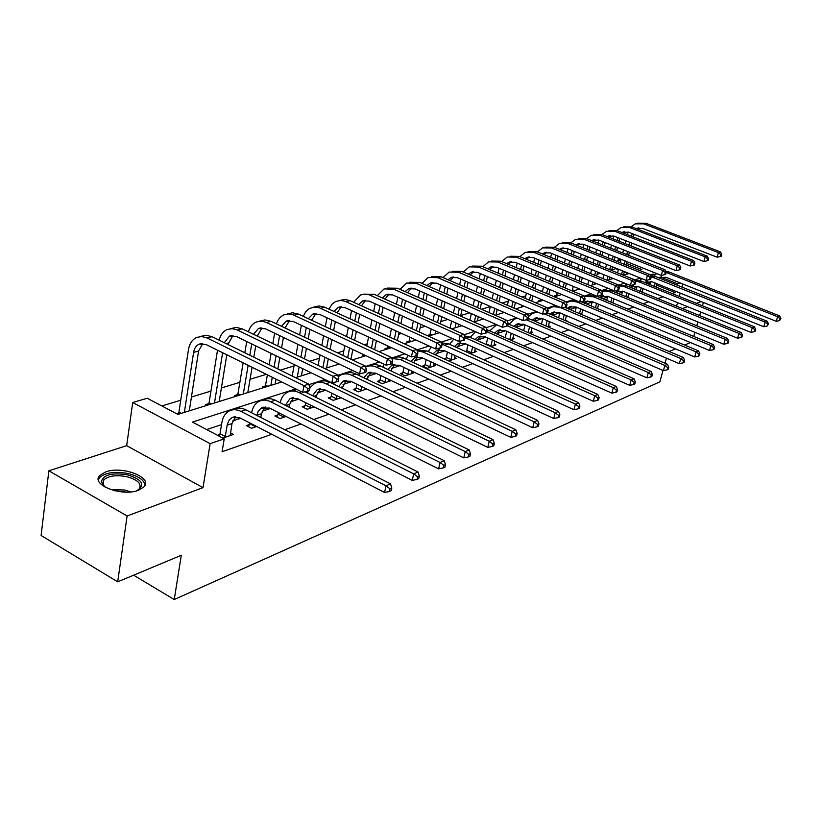 <?xml version="1.0" encoding="UTF-8"?>
<svg xmlns="http://www.w3.org/2000/svg" width="822" height="822" viewBox="0 0 822 822"><rect width="100%" height="100%" fill="white"/><g stroke="black" fill="none" stroke-linecap="round" stroke-linejoin="round"><path stroke-width="1.23" d="M105.781 471.869L99.811 475.414C90.153 484.62 121.944 496.981 138.415 490.292L143.994 486.86C153.293 477.572 122.416 465.56 105.781 471.869M617.558 261.632L617.98 259.988L620.692 259.187M663.015 370.445L659.85 381.87L174.243 599.526L181.292 555.271L117.7 581.832L41.1 535.471L48.868 470.811L127.112 515.98L203.003 487.631L210.134 443.654L132.712 402.503L147.2 398.249L177.881 414.411L281.74 381.973M203.003 487.631L126.67 445.668L48.868 470.811M126.67 445.668L132.712 402.503M618.37 269.719L615.74 268.66L611.763 269.863M600.42 273.294L597.121 274.291M583.743 278.339L582.007 278.863M542.592 290.783L541.112 291.235M525.761 295.869L521.991 297.009M508.356 301.14L502.119 303.03M490.333 306.585L481.435 309.278M469.619 312.853L460.721 315.545M447.867 319.429L440.808 321.566M425.2 326.293L420.134 327.824M401.557 333.444L398.66 334.318M376.877 340.904L376.342 341.068M367.218 343.832L364.146 344.757M343.802 350.912L337.462 352.833M319.419 358.289L309.514 361.279M294.019 365.965L280.24 370.136M266.318 374.349L250.063 379.261M239.86 382.343L221.406 387.933M210.966 391.087L191.434 396.995M180.737 400.232L161.821 405.955M693.747 336.455L694.919 332.324M696.768 325.8L697.857 321.957M699.656 315.586L700.673 312M702.43 305.784L703.375 302.445M117.7 581.832L127.112 515.98M133.606 575.194L174.243 599.526M628.316 273.726L624.247 272.092M178.559 412.983L176.422 413.641M207.103 405.287L205.654 404.537L208.737 403.581M236.078 396.235L234.65 395.505L237.599 394.591M263.821 387.573L262.403 386.864L265.218 385.991M363.786 356.347L362.44 355.71L364.578 355.042M386.361 349.299L385.025 348.682L387.326 347.963M408.072 342.517L406.746 341.911L408.966 341.222M428.971 335.993L427.666 335.397L429.803 334.739M522.782 306.688L521.549 306.164L522.926 305.733M539.653 301.417L538.431 300.903L540.157 300.369M557.203 292.611L555.98 296.321L554.758 295.817L556.432 295.303M572.174 290.392L571.444 290.628M295.725 388.888L192.451 422.087L224.221 438.835L222.084 451.751L271.784 434.283M284.741 429.731L300.996 424.018M313.675 419.559L328.882 414.216M341.284 409.859L355.536 404.845M367.67 400.581L381.028 395.885M392.906 391.714L405.431 387.316M417.073 383.216L428.817 379.086M440.232 375.079L451.247 371.205M462.437 367.27L472.784 363.632M483.757 359.779L493.477 356.358M504.246 352.576L513.38 349.371M523.943 345.651L532.522 342.64M542.9 338.993L550.956 336.157M561.149 332.581L568.721 329.91M578.739 326.396L585.86 323.889M595.693 320.436L602.382 318.083M612.061 314.682L618.35 312.473M627.864 309.134L633.762 307.048M643.123 303.76L648.671 301.818M657.877 298.581L663.087 296.742M672.149 293.557L675.026 292.55L656.603 285.131M651.065 281.453L650.716 282.758L647.777 283.724M636.783 287.361L633.217 288.532M622.388 292.118L618.175 293.516M607.52 297.03L602.608 298.653M592.159 302.106L586.497 303.986M576.273 307.356L569.821 309.493M559.803 312.812L552.548 315.206M542.345 318.576L534.639 321.125M524.261 324.556L516.052 327.269M505.489 330.763L496.837 333.619M486.008 337.205L477.356 340.061M465.766 343.894L457.135 346.75M444.733 350.85L436.112 353.696M422.837 358.084L414.247 360.93M400.047 365.626L391.488 368.451M376.291 373.476L367.783 376.291M351.518 381.665L343.062 384.46M325.656 390.214L317.271 392.988M298.622 399.153L290.33 401.886M270.356 408.493L262.167 411.206M240.754 418.275L232.688 420.946M221.529 424.635L206.63 429.567M222.783 438.075L233.345 434.468L230.417 432.947M219.659 434.602L217.553 435.321M249.364 424.573L246.343 425.591L251.511 428.272L256.7 426.505M277.764 414.976L274.867 415.963L279.983 418.562L286.097 416.466M304.921 405.811L302.157 406.746L307.202 409.274L314.179 406.89M330.927 397.026L328.276 397.92L333.27 400.376L341.007 397.735M355.854 388.611L353.306 389.464L358.238 391.858L366.684 388.981M379.764 380.535L377.319 381.357L382.189 383.689L391.138 380.627L388.94 379.589M402.708 372.787L400.365 373.578L405.174 375.839L413.774 372.911L411.668 371.924M424.758 365.338L422.508 366.098L427.265 368.307L435.526 365.482L433.513 364.557M448.73 360.981L456.446 358.351L454.515 357.467M445.966 358.176L444.024 358.824M470.225 353.645L476.575 351.477L474.726 350.645M466.372 351.282L465.581 351.549M490.878 346.596L495.974 344.86L494.186 344.069M510.739 339.825L514.654 338.489L512.938 337.729M529.861 333.3L532.687 332.335L531.033 331.615M549.476 321.638L548.295 327.012L550.072 326.406L548.48 325.718M566.019 320.96L566.872 320.672L565.341 320.015M682.414 308.569L687.521 306.668M696.398 303.349L701.187 301.561M676.578 306.195L677.564 302.619M679.27 296.434L680.195 293.115M681.87 287.063L682.722 283.97M680.01 282.881L677.441 283.765L660.919 277.158M675.026 292.55L675.407 291.183M677.061 285.142L677.441 283.765M224.221 438.835L210.134 443.654M666.426 358.166L665.008 363.252M690.511 342.569L684.582 345.045M675.458 348.857L669.149 351.497M639.239 270.315L641.807 269.513L626.508 263.4M620.62 261.047L617.98 259.988M295.571 377.658L311.127 372.798M324.649 368.575L339.157 364.043M352.391 359.913L365.924 355.679M378.88 351.631L391.519 347.685M404.198 343.73L416.004 340.041M428.437 336.157L439.462 332.715M451.638 328.913L461.954 325.687M473.893 321.957L483.521 318.957M495.245 315.288L504.246 312.483M515.743 308.887L524.159 306.257M535.441 302.732L543.311 300.277M554.398 296.814L561.755 294.523M572.636 291.122L579.51 288.974M590.206 285.635L596.628 283.621M607.139 280.343L613.14 278.473M623.477 275.236L629.077 273.49M655 274.795L653.058 274.014L650.089 274.969M640.441 278.072L634.461 279.994M624.648 283.148L618.267 285.203M608.28 288.409L601.468 290.598M591.306 293.865L584.041 296.197M573.705 299.527L565.947 302.023M555.415 305.404L547.144 308.065M536.417 311.507L527.59 314.353M516.668 317.857L507.246 320.888M496.108 324.474L486.049 327.701M474.695 331.348L463.957 334.801M452.377 338.53L440.911 342.209M429.094 346.011L416.846 349.946M404.784 353.83L391.693 358.043M379.363 361.999L365.369 366.499M352.772 370.547L337.801 375.366M324.926 379.507L308.887 384.655M652.596 275.74L653.058 274.014M230.222 435.537L231.989 423.536L235.719 416.703M225.259 436.482L227.283 424.409L229.225 419.98L232.02 417.555L239.87 417.823L384.583 492.481L386.001 485.823L240.959 411.38C236.787 409.315 232.893 409.181 229.276 410.959C225.341 413.117 222.875 416.929 221.889 422.416L220.029 433.728L225.259 436.482L224.889 437.355M219.012 436.092L220.029 433.728M390.018 488.813L389.453 491.484L391.262 490.693L391.827 488.032L390.018 488.813L386.001 485.823L390.522 483.87L245.809 409.798C241.637 407.753 237.753 407.62 234.136 409.387L232.749 409.839M390.522 483.87L391.827 488.032M389.453 491.484L384.583 492.481M177.953 414.391L178.929 412.11L181.282 413.353M184.364 412.387L193.612 352.381C194.311 348.312 196.129 345.579 199.068 344.171L206.065 344.531L302.732 392.351L303.965 385.641L207.093 337.976L201.75 336.527L196.684 337.421C192.245 339.527 189.492 343.658 188.433 349.792L178.929 412.11M189.286 410.856L198.575 351.045L202.746 343.575M307.962 388.642L307.469 391.323L309.37 390.707L309.863 388.025L307.962 388.642L303.965 385.641L308.733 384.11L212.045 336.681L205.962 335.222L199.993 336.568M308.733 384.11L309.863 388.025M307.469 391.323L302.732 392.351M105.134 487.189L101.311 482.154C102.729 474.911 111.402 472.455 127.318 474.767C142.617 479.637 145.689 485.011 136.534 490.878M137.48 490.467L139.144 489.059C142.052 483.901 137.901 479.771 126.722 476.668C116.128 474.756 108.483 475.825 103.778 479.894L102.658 483.521L104.322 486.573M145.001 485.329C144.302 480.13 138.682 476.205 128.14 473.554C115.018 471.17 105.524 472.496 99.678 477.531L98.383 479.801M260.81 417.484L261.468 413.743L265.27 406.972M248.46 426.69L249.734 423.71L254.902 426.382L255.036 425.642M256.803 415.429L258.211 411.308L261.18 408.123L269.482 408.051L412.264 480.387L413.692 473.862L270.592 401.732C266.472 399.739 262.619 399.615 259.022 401.372C255.108 403.51 252.652 407.26 251.645 412.623L251.614 412.778M254.902 426.382L254.532 427.245M249.867 422.981L249.734 423.71M417.597 476.791L417.021 479.401L418.747 478.651L419.323 476.041L417.597 476.791L413.692 473.862L418.008 472.003L275.216 400.232C271.106 398.249 267.253 398.125 263.667 399.882L262.465 400.273M418.008 472.003L419.323 476.041M417.021 479.401L412.264 480.387M289.108 407.219L289.621 404.383L293.505 397.684M276.891 416.99L278.124 414.144L283.23 416.733L283.518 415.161M283.23 416.733L282.871 417.576M278.401 412.572L278.124 414.144M285.306 405.308L290.063 398.526L297.759 398.721L438.64 468.859L440.068 462.478L298.9 392.536C294.831 390.594 291.009 390.491 287.433 392.228C283.703 394.241 281.278 397.735 280.179 402.729M443.87 465.344L443.294 467.893L444.938 467.173L445.514 464.625L443.87 465.344L440.068 462.478L444.188 460.7L304.911 391.878M297.081 389.566L290.854 391.128M444.188 460.7L445.514 464.625M443.294 467.893L438.64 468.859M208.141 404.958L209.096 402.729L211.429 403.931M217.511 350.203L209.096 402.729M214.491 402.975L222.618 352.72M219.197 401.506L226.8 354.796M228.434 344.726L228.732 342.918L232.996 335.53M224.314 342.702L229.441 336.136L236.376 336.465L331.841 382.857L333.095 376.291L236.685 329.714L232.153 328.646L227.129 329.54C223.132 331.389 220.481 334.934 219.176 340.185M336.979 379.23L336.475 381.85L338.284 381.264L338.798 378.634L336.979 379.23L333.095 376.291L337.637 374.832L242.171 328.81L236.15 327.403L230.407 328.697M337.637 374.832L338.798 378.634M336.475 381.85L331.841 382.857M237.013 395.947L237.948 393.769L240.25 394.93M246.703 341.49L244.822 352.761M243.127 362.872L237.948 393.769M243.291 393.985L248.131 365.348M249.837 355.227L251.748 343.935M247.792 392.577L252.087 367.311M253.813 357.169L255.734 345.877M257.389 336.147L261.899 327.855M253.536 334.297L258.468 328.461L265.331 328.759L359.594 373.805L360.868 367.372L265.681 322.142L261.19 321.125L256.207 322.008C252.416 323.734 249.826 327.012 248.429 331.831M364.649 370.249L364.136 372.818L365.862 372.253L366.376 369.684L364.649 370.249L360.868 367.372L365.204 365.985L270.941 321.289L264.982 319.933L259.454 321.166M365.204 365.985L366.376 369.684M364.136 372.818L359.594 373.805M316.182 397.447L316.562 395.423L320.498 388.796M304.099 407.712L305.281 404.989L310.326 407.507L310.757 405.184M310.326 407.507L309.966 408.329M305.712 402.677L305.281 404.989M312.586 395.68L317.179 389.638L324.803 389.792L463.793 457.875L465.231 451.607L325.954 383.73C321.936 381.85 318.145 381.768 314.61 383.473L309.812 387.83M468.93 454.422L468.355 456.919L469.917 456.231L470.503 453.734L468.93 454.422L465.231 451.607L469.157 449.911L330.177 382.353C326.17 380.483 322.388 380.401 318.854 382.107L317.991 382.384M308.147 391.108L307.51 393.163M469.157 449.911L470.503 453.734M468.355 456.919L463.793 457.875M340.38 397.951L340.329 397.406M342.096 388.148L346.35 380.298M330.146 398.845L331.276 396.225L336.26 398.67L336.835 395.69M336.26 398.67L335.91 399.471M331.852 393.245L331.276 396.225M338.736 386.515L343.134 381.131L350.675 381.254L487.806 447.374L489.254 441.239L351.847 375.305C347.87 373.476 344.13 373.414 340.616 375.099L338.202 376.712M492.861 443.993L492.275 446.438L493.775 445.781L494.351 443.335L492.861 443.993L489.254 441.239L493.005 439.616L355.885 373.989C351.929 372.171 348.189 372.109 344.675 373.794L343.966 374.02M334.287 382.333L333.691 384.059M493.005 439.616L494.351 443.335M492.275 446.438L487.806 447.374M365.06 389.525L365.132 388.231M366.931 379.281L371.102 372.161M355.104 390.337L356.193 387.82L361.115 390.203L361.834 386.638M361.115 390.203L360.776 390.995M356.902 384.254L356.193 387.82M363.807 377.781L367.989 372.983L375.459 373.075L510.77 437.335L512.219 431.324L376.64 367.239C372.726 365.471 369.027 365.41 365.543 367.064M515.723 434.016L515.147 436.42L516.576 435.794L517.161 433.4L515.723 434.016L512.219 431.324L515.805 429.772L380.514 365.985C376.599 364.208 372.9 364.156 369.417 365.821L368.852 366.006M359.43 373.733L358.793 375.387M515.805 429.772L517.161 433.4M515.147 436.42L510.77 437.335M264.653 387.316L265.568 385.179L267.849 386.309M274.63 333.198L272.822 343.586M271.116 353.347L269.143 364.691M267.366 374.863L265.568 385.179M270.87 385.374L272.288 377.298M274.075 367.115L276.069 355.762M277.785 345.98L279.614 335.582M275.175 384.028L276.038 379.148M277.836 368.955L279.85 357.591M281.576 347.809L283.415 337.4M285.08 327.999L289.539 320.508M281.514 326.303L286.22 321.125L293.022 321.392L386.093 365.163L387.388 358.865L293.392 314.908L288.224 313.912L284.011 314.816C280.415 316.429 277.887 319.46 276.428 323.889M391.067 361.68L390.542 364.197L392.197 363.653L392.711 361.135L391.067 361.68L387.388 358.865L391.519 357.539L298.448 314.096L292.56 312.792L287.238 313.973M391.519 357.539L392.711 361.135M390.542 364.197L386.093 365.163M301.366 325.317L299.64 334.893M297.934 344.336L296.043 354.785M294.266 364.598L292.2 376.003M297.276 377.123L299.126 366.961M300.924 357.138L302.825 346.678M304.551 337.226L306.298 327.639M301.407 375.829L302.712 368.708M304.52 358.865L306.431 348.405M308.168 338.941L309.925 329.345M308.312 318.7L312.792 314.096L319.522 314.343L411.421 356.902L412.726 350.727L319.193 307.726L314.076 307.068L309.247 308.62L305.692 311.795L303.246 316.336M311.6 320.241L315.997 313.48M416.302 353.491L415.778 355.957L417.36 355.443L417.884 352.977L416.302 353.491L412.726 350.727L416.682 349.463L324.782 307.212L318.957 305.948L313.829 307.089M416.682 349.463L417.884 352.977M415.778 355.957L411.421 356.902M326.992 317.795L325.337 326.653M323.632 335.787L321.834 345.425M320.056 354.909L318.093 365.41M322.882 367.722L324.865 357.21M326.653 347.706L328.471 338.068M330.197 328.913L331.862 320.056M326.57 367.979L328.297 358.844M330.095 349.34L331.924 339.692M333.66 330.526L335.335 321.669M334.009 311.456L338.243 307.366L344.911 307.582L435.65 349.001L436.955 342.949L344.613 301.099L340.267 300.431L335.468 301.623L331.893 304.335L328.954 309.134M337.041 312.853L341.346 306.75M440.448 345.651L439.924 348.076L441.435 347.572L441.959 345.158L440.448 345.651L436.955 342.949L440.746 341.736L350.018 300.626L344.963 299.403L339.301 300.492M440.746 341.736L441.959 345.158M439.924 348.076L435.65 349.001M388.734 381.449L388.96 379.487M390.758 370.804L394.848 364.352M379.045 382.179L380.093 379.764L384.963 382.086L385.806 377.986M384.963 382.086L384.624 382.857M380.925 375.675L380.093 379.764M387.861 369.448L391.837 365.163L399.225 365.235L532.728 427.738L534.187 421.84L400.417 359.512L391.847 358.505M537.609 424.481L537.023 426.844L538.389 426.238L538.975 423.885L537.609 424.481L534.187 421.84L537.619 420.361L404.136 358.3C400.263 356.573 396.605 356.532 393.152 358.187L392.711 358.32M384.223 364.28L382.877 367.095M537.619 420.361L538.975 423.885M537.023 426.844L532.728 427.738M351.58 310.624L349.997 318.813M348.292 327.659L346.576 336.558M344.798 345.743L342.928 355.423M347.675 357.673L349.555 347.983M351.343 338.787L353.08 329.879M354.806 321.012L356.399 312.822M350.943 359.224L352.844 349.525M354.642 340.318L356.378 331.41M358.115 322.543L359.717 314.343M358.659 304.541L362.656 300.914L369.253 301.109L458.84 341.438L460.166 335.499L368.986 294.749L364.68 294.101L360.591 294.985L353.624 302.26M361.464 305.815L365.667 300.297M463.567 338.15L463.033 340.524L464.481 340.051L465.016 337.678L463.567 338.15L460.166 335.499L463.793 334.338L374.205 294.297L363.735 294.173M463.793 334.338L465.016 337.678M463.033 340.524L458.84 341.438M411.462 373.702L411.843 371.143M402.03 374.359L403.037 372.027L407.846 374.287L408.811 369.725M407.846 374.287L407.517 375.048M403.992 367.465L403.037 372.027M410.969 361.475L414.709 357.662L422.025 357.714L553.771 418.542L555.23 412.757L423.227 352.093L417.134 350.799M413.63 362.718L417.638 356.861M558.57 415.346L557.984 417.658L559.289 417.083L559.874 414.771L558.57 415.346L555.23 412.757L558.518 411.339L426.803 350.932L416.99 350.388M408.185 355.402L406.006 359.173M558.518 411.339L559.874 414.771M557.984 417.658L553.771 418.542M364.3 356.193L364.763 355.135M375.181 303.77L373.671 311.343M371.965 319.933L370.332 328.153M368.564 337.051L366.787 345.99M371.482 348.179L373.27 339.239M375.058 330.331L376.702 322.09M378.418 313.49L379.939 305.918M374.616 349.648L376.414 340.688M378.212 331.78L379.867 323.539M381.593 314.929L383.124 307.346M382.333 297.934L386.083 294.718L392.618 294.893L481.076 334.184L482.401 328.368L393.769 289.19L384.059 288.912L377.308 295.684M384.932 299.095L389.001 294.112M485.72 330.958L485.186 333.29L486.583 332.838L487.107 330.506L485.72 330.958L482.401 328.368L485.884 327.248L397.427 288.234L387.183 288.101M485.884 327.248L487.107 330.506M485.186 333.29L481.076 334.184M433.307 366.242L433.811 363.149M424.111 366.838L425.087 364.598L429.834 366.797L430.913 361.814M429.834 366.797L429.516 367.537M426.156 359.615L425.087 364.598M433.173 353.85L436.688 350.46L443.931 350.48L573.941 409.726L575.4 404.044L441.496 343.863M435.629 354.981L439.534 349.669M578.657 406.592L578.061 408.863L579.325 408.308L579.911 406.037L578.657 406.592L575.4 404.044L578.554 402.688L448.565 343.843L441.106 342.753M431.345 347.038L428.231 351.58M578.554 402.688L579.911 406.037M578.061 408.863L573.941 409.726M386.802 349.165L387.645 347.233L389.792 348.23M397.858 297.215L396.42 304.232M394.724 312.565L393.163 320.179M391.406 328.81L389.72 337.071M387.892 346.011L387.645 347.233M394.355 339.198L396.06 330.937M397.838 322.296L399.4 314.682M401.115 306.329L402.564 299.311M397.365 340.585L399.081 332.314M400.859 323.663L402.431 316.038M404.157 307.685L405.606 300.657M405.092 291.605L408.585 288.758L415.048 288.912L502.406 327.228L503.732 321.515L416.22 283.323L406.613 283.066L400.067 289.395M407.496 292.673L411.421 288.162M506.979 324.063L506.444 326.344L507.77 325.913L508.304 323.632L506.979 324.063L503.732 321.515L507.071 320.446L419.734 282.398L409.695 282.275M507.071 320.446L508.304 323.632M506.444 326.344L502.406 327.228M454.309 359.08L454.946 355.505M445.411 359.461L446.284 357.447L450.98 359.594L452.162 354.241M450.98 359.594L450.662 360.324M447.456 352.093L446.284 357.447M454.525 346.545L457.813 343.534L464.975 343.534L593.289 401.27L594.748 395.69L465.005 337.637M456.796 347.572L460.577 342.753M597.923 398.187L597.337 400.417L598.55 399.893L599.135 397.663L597.923 398.187L594.748 395.69L597.769 394.385L469.496 337.041L464.338 335.838M453.785 339.157L449.603 344.315M597.769 394.385L599.135 397.663M597.337 400.417L593.289 401.27M408.452 342.394L409.274 340.503L411.401 341.479M419.662 290.937L418.295 297.441M416.6 305.548L415.12 312.586M413.374 320.97L411.771 328.605M409.952 337.277L409.274 340.503M414.278 340.585L414.535 339.363M416.364 330.691L417.977 323.036M419.744 314.651L421.224 307.603M422.94 299.485L424.306 292.981M419.251 331.996L420.874 324.341M422.652 315.946L424.142 308.897M425.858 300.77L427.235 294.266M426.967 285.553L430.225 283.035L436.626 283.179L522.874 320.549L524.21 314.949L437.797 277.682L428.283 277.456L421.953 283.364M429.197 286.518L432.978 282.449M527.375 317.446L526.84 319.686L528.125 319.265L528.659 317.025L527.375 317.446L524.21 314.949L527.416 313.912L441.178 276.798L431.345 276.665M527.416 313.912L528.659 317.025M526.84 319.686L522.874 320.549M474.52 352.186L475.28 348.179M466.146 351.806L466.68 350.573L471.325 352.669L472.609 346.966M471.325 352.669L471.006 353.378M467.965 344.88L466.68 350.573M475.075 339.537L478.147 336.876L485.227 336.856L611.866 393.152L613.325 387.676L486.84 331.698M477.181 340.483L480.829 336.106M616.428 390.121L615.842 392.31L617.003 391.806L617.589 389.618L616.428 390.121L613.325 387.676L616.233 386.412L486.758 329.581M475.537 331.728L470.163 337.339M616.233 386.412L617.589 389.618M615.842 392.31L611.866 393.152M429.3 335.89L430.101 334.03L432.208 334.975M440.643 284.915L439.349 290.947M437.653 298.828L436.256 305.363M434.509 313.501L432.988 320.57M431.19 328.985L430.101 334.03M435.054 334.092L435.711 331.03M437.53 322.604L439.061 315.525M440.818 307.377L442.236 300.842M443.931 292.94L445.236 286.909M438.311 333.074L438.486 332.273M440.315 323.847L441.846 316.758M443.613 308.599L445.031 302.064M446.736 294.163L448.052 288.132M448.031 279.747L451.042 277.538L457.371 277.651L542.551 314.138L543.887 308.63L458.553 272.257L449.141 272.061L443.017 277.589M450.096 280.631L453.713 276.952M546.979 311.076L546.445 313.285L547.678 312.884L548.212 310.685L546.979 311.076L543.887 308.63L546.969 307.644L461.8 271.404L452.172 271.27M546.969 307.644L548.212 310.685M546.445 313.285L542.551 314.138M493.991 345.538L494.865 341.14M486.1 344.469L486.326 343.945L490.909 345.99L492.296 340M490.909 345.99L490.683 346.514M487.703 337.955L486.326 343.945M494.875 332.818L497.711 330.465L504.718 330.423L629.724 385.354L631.173 379.959L507.677 325.944M496.817 333.67L500.321 329.704M634.214 382.374L633.628 384.521L634.748 384.038L635.324 381.881L634.214 382.374L631.173 379.959L633.968 378.757L508.243 323.889M496.683 324.721L489.974 330.65M633.968 378.757L635.324 381.881M633.628 384.521L629.724 385.354M450.004 328.173L452.254 328.718M460.844 279.141L459.621 284.731M457.936 292.416L456.611 298.468M454.874 306.38L453.436 312.935M451.638 321.114L450.179 327.793M455.069 327.834L456.118 323.097M457.926 314.918L459.375 308.353M461.121 300.431L462.457 294.368M464.153 286.683L465.386 281.093M458.214 326.858L458.779 324.289M460.597 316.1L462.046 309.534M463.803 301.602L465.149 295.54M466.855 287.844L468.088 282.244M468.314 274.178L471.078 272.236L477.346 272.339L561.467 307.962L562.803 302.558L478.527 267.037L469.218 266.862L463.289 272.041M470.225 274.99L473.688 271.65M565.834 304.962L565.3 307.13L566.481 306.74L567.016 304.582L565.834 304.962L562.803 302.558L565.772 301.602L481.661 266.215L472.218 266.081M565.772 301.602L567.016 304.582M565.3 307.13L561.467 307.962M512.743 339.137L513.729 334.379M509.815 339.414L511.263 333.3M506.722 331.307L505.294 337.41M513.945 326.355L516.555 324.279L523.491 324.228L646.893 377.843L648.342 372.551L526.368 319.789M515.743 327.135L519.103 323.529M651.312 374.914L650.736 377.031L651.805 376.558L652.391 374.442L651.312 374.914L648.342 372.551L651.034 371.39L528.33 318.402M517.357 318.165L514.397 319.142L509.054 324.217M651.034 371.39L652.391 374.442M650.736 377.031L646.893 377.843M480.315 273.592L479.154 278.781M477.479 286.262L476.215 291.882M474.489 299.588L473.133 305.661M471.355 313.614L469.876 320.19M474.376 321.813L475.784 315.556M477.572 307.592L478.949 301.52M480.685 293.803L481.949 288.183M483.634 280.692L484.805 275.504M477.397 320.868L478.342 316.675M480.151 308.723L481.517 302.63M483.264 294.913L484.538 289.293M486.234 281.802L487.405 276.603M487.857 268.825L490.395 267.129L496.591 267.222L579.674 302.034L581.01 296.711L497.772 262.002L488.566 261.848L482.843 266.708M489.635 269.565L492.923 266.554M583.969 299.074L583.435 301.201L584.576 300.831L585.11 298.705L583.969 299.074L581.01 296.711L583.867 295.797L500.793 261.211L491.535 261.077M583.867 295.797L585.11 298.705M583.435 301.201L579.674 302.034M530.837 332.972L531.926 327.886M528.176 332.561L529.543 326.858M525.063 324.906L523.696 330.608M532.337 320.138L534.732 318.32L541.595 318.258L663.426 370.619L664.864 365.42L544.195 313.778M534.002 320.857L537.218 317.59M667.772 367.742L667.197 369.818L668.235 369.366L668.81 367.29L667.772 367.742L664.864 365.42L667.464 364.3L547.349 312.987M536.972 311.754L535.584 312.298M537.814 312.113L532.615 313.274L528.484 316.583M667.464 364.3L668.81 367.29M667.197 369.818L663.426 370.619M499.088 268.27L497.988 273.079M496.324 280.374L495.132 285.583M493.416 293.094L492.131 298.725M490.364 306.462L488.967 312.555M493.344 314.466L494.741 308.363M496.519 300.616L497.824 294.975M499.55 287.464L500.742 282.244M502.417 274.949L503.526 270.13M495.913 315.083L497.218 309.432M498.995 301.684L500.3 296.043M502.037 288.522L503.239 283.302M504.924 275.997L506.033 271.178M506.712 263.677L509.003 262.208L515.137 262.28L597.214 296.31L598.539 291.08L516.329 257.152L507.215 257.019L501.687 261.581M508.345 264.355L511.469 261.643M601.437 293.403L600.903 295.499L602.002 295.139L602.536 293.053L601.437 293.403L598.539 291.08L601.293 290.197L519.237 256.392L510.143 256.259M601.293 290.197L602.536 293.053M600.903 295.499L597.214 296.31M545.89 325.985L547.185 320.662M542.756 318.751L541.462 324.074M550.093 314.158L552.271 312.576L559.052 312.494L679.342 363.663L680.78 358.546L559.556 307.223L552.929 306.688L547.637 309.288M551.634 314.816L554.686 311.846M683.627 360.827L683.051 362.872L684.048 362.44L684.623 360.396L683.627 360.827L680.78 358.546L683.277 357.467L564.591 307.284M556.155 305.722L553.083 306.657M683.277 357.467L684.623 360.396M683.051 362.872L679.342 363.663M517.202 263.132L516.165 267.612M514.51 274.723L513.38 279.562M511.674 286.878L510.462 292.108M508.705 299.64L507.39 305.291M511.716 307.161L513.041 301.499M514.808 293.957L516.031 288.728M517.747 281.391L518.877 276.552M520.542 269.431L521.59 264.961M514.089 308.178L515.425 302.517M517.192 294.975L518.425 289.734M520.141 282.408L521.282 277.559M522.956 270.438L524.004 265.958M524.898 258.725L526.964 257.461L533.036 257.522L614.106 290.803L615.442 285.666L534.228 252.477L525.207 252.364L519.864 256.649M526.419 259.351L529.368 256.896M618.278 287.947L617.743 290.002L618.802 289.652L619.336 287.597L618.278 287.947L615.442 285.666L618.093 284.813L537.033 251.738L528.073 251.614M618.093 284.813L619.336 287.597M617.743 290.002L614.106 290.803M565.187 320.611L566.43 315.627M562.988 319.666L564.221 314.692M559.833 312.822L558.611 317.795M567.231 308.394L569.194 307.027L575.903 306.935L694.693 356.954L696.121 351.919L577.136 302.023L571.3 301.037L566.214 302.66M568.649 309L571.547 306.318M698.906 354.169L698.34 356.183L699.296 355.762L699.871 353.748L698.906 354.169L696.121 351.919L698.525 350.881L581.092 301.715M575.205 300.153L569.975 301.212M698.525 350.881L699.871 353.748M698.34 356.183L694.693 356.954M522.864 306.668L523.224 305.856M534.69 258.2L533.704 262.352M532.06 269.297L531.002 273.788M529.306 280.929L528.156 285.779M526.419 293.125L525.176 298.365M529.45 300.184L530.704 294.934M532.461 287.587L533.612 282.727M535.317 275.586L536.386 271.096M538.04 264.139L539.027 259.978M531.752 301.16L533.005 295.91M534.762 288.553L535.923 283.693M537.629 276.541L538.698 272.051M540.362 265.095L541.359 260.934M542.458 253.947L544.308 252.868L550.308 252.919L630.402 285.481L631.728 280.436L551.5 247.956L542.582 247.864L537.424 251.902M543.866 254.522L546.651 252.323M634.512 282.676L633.978 284.7L634.995 284.361L635.529 282.347L634.512 282.676L631.728 280.436L634.286 279.614L554.213 247.247L545.376 247.134M634.286 279.614L635.529 282.347M633.978 284.7L630.402 285.481M581.627 314.487L582.798 309.832M579.5 313.583L580.671 308.938M576.335 307.109L575.174 311.754M583.784 302.845L585.541 301.674L592.179 301.561L709.489 350.491L710.917 345.538L593.412 296.732L584.206 296.578M585.1 303.39L587.833 300.965M713.65 347.747L713.075 349.72L713.999 349.319L714.575 347.336L713.65 347.747L710.917 345.538L713.239 344.531L595.96 295.899L586.302 295.951M713.239 344.531L714.575 347.336M713.075 349.72L709.489 350.491M539.705 301.407L540.434 299.732L542.397 300.564M551.593 253.443L550.658 257.296M549.024 264.078L548.017 268.249M546.342 275.216L545.253 279.727M543.527 286.888L542.356 291.748M540.578 299.116L540.434 299.732M546.589 293.536L547.771 288.666M549.507 281.494L550.596 276.983M552.292 270.006L553.298 265.835M554.942 259.043L555.878 255.19M548.808 294.461L549.99 289.591M551.726 282.419L552.826 277.908M554.521 270.931L555.528 266.76M557.182 259.958L558.117 256.094M559.422 249.354L561.056 248.439L566.995 248.48L646.123 280.353L647.448 275.391L568.187 243.6L559.35 243.518L554.388 247.319M560.727 249.878L563.337 247.895M650.171 277.589L649.637 279.583L650.623 279.264L651.158 277.271L650.171 277.589L647.448 275.391L649.914 274.589L570.807 242.911L562.094 242.798M649.914 274.589L651.158 277.271M649.637 279.583L646.123 280.353M597.512 308.589L598.622 304.243M595.457 307.736L596.567 303.39M592.292 301.602L591.182 305.938M599.793 297.492L601.334 296.495L607.91 296.372L723.771 344.243L725.189 339.373L609.133 291.615L601.632 290.967M601.005 297.996L603.584 295.797M727.871 341.541L727.306 343.493L728.2 343.103L728.765 341.151L727.871 341.541L725.189 339.373L727.439 338.407L611.609 290.813L602.074 290.875M727.439 338.407L728.765 341.151M727.306 343.493L723.771 344.243M567.92 248.85L567.046 252.436M565.423 259.064L564.467 262.937M562.803 269.739L561.786 273.921M560.07 280.908L558.97 285.429M563.152 287.176L564.272 282.655M565.988 275.658L567.016 271.466M568.69 264.653L569.646 260.78M571.28 254.142L572.163 250.566M565.289 288.06L566.409 283.539M568.136 276.541L569.163 272.349M570.848 265.537L571.804 261.663M573.437 255.026L574.321 251.44M575.821 244.925L577.239 244.165L583.117 244.185L661.309 275.401L662.624 270.51L584.308 239.387L575.575 239.325L570.776 242.901M577.023 245.398L579.469 243.62M665.296 272.688L664.772 274.64L665.717 274.332L666.252 272.38L665.296 272.688L662.624 270.51L665.008 269.75L586.846 238.719L578.256 238.606M556.699 294.677L558.641 295.488M665.008 269.75L666.252 272.38M664.772 274.64L661.309 275.401M612.873 302.917L613.931 298.859M610.9 302.095L611.948 298.037M607.715 296.29L606.667 300.338M615.267 292.324L616.613 291.481L623.117 291.348L737.57 338.212L738.978 333.424L624.34 286.673L618.524 285.779M616.387 292.776L618.812 290.803M741.608 335.551L741.043 337.472L741.906 337.092L742.472 335.181L741.608 335.551L738.978 333.424L741.146 332.489L626.734 285.892L618.411 285.532M611.054 289.55L610.366 290.372M741.146 332.489L742.472 335.181M741.043 337.472L737.57 338.212M571.978 290.844L572.441 289.786L574.362 290.577M583.712 244.432L582.89 247.751M581.277 254.234L580.383 257.831M578.729 264.478L577.763 268.362M576.068 275.185L575.03 279.377M573.283 286.395L572.441 289.786M577.013 289.755L577.424 288.101M579.171 281.083L580.219 276.891M581.925 270.058L582.901 266.174M584.555 259.516L585.459 255.919M587.083 249.426L587.915 246.107M581.236 281.936L582.295 277.744M584 270.9L584.976 267.016M586.641 260.358L587.545 256.762M589.168 250.268L590.001 246.939M591.686 240.641L598.714 240.034L675.972 270.623L677.297 265.804L599.906 235.308L591.254 235.267L586.631 238.637M592.785 241.082L595.066 239.49M679.907 267.941L679.383 269.873L680.297 269.565L680.832 267.643L679.907 267.941L677.297 265.804L679.599 265.064L602.351 234.671L593.885 234.558M679.599 265.064L680.832 267.643M679.383 269.873L675.972 270.623M627.741 297.441L628.748 293.649M625.83 296.66L626.826 292.868M622.634 291.173L621.648 294.944M630.248 287.33L631.399 286.642L637.831 286.498L750.897 332.386L752.305 327.67L639.054 281.884L634.903 280.98M631.275 287.741L633.546 285.964M754.873 329.766L754.308 331.656L755.151 331.297L755.716 329.406L754.873 329.766L752.305 327.67L754.391 326.766L641.366 281.134L634.646 280.405M626.672 283.97L625.326 285.409M754.391 326.766L755.716 329.406M754.308 331.656L750.897 332.386M599.002 240.158L598.221 243.24M596.618 249.58L595.786 252.919M594.142 259.413L593.237 263.019M591.552 269.688L590.576 273.582M588.85 280.425L587.781 284.638M592.2 285.008L592.939 282.11M594.676 275.257L595.662 271.363M597.347 264.684L598.262 261.077M599.916 254.563L600.759 251.234M602.362 244.884L603.153 241.802M594.594 284.258L594.933 282.932M596.669 276.069L597.666 272.174M599.361 265.496L600.276 261.889M601.93 255.375L602.773 252.035M604.386 245.686L605.167 242.593M607.037 236.51L613.798 236.027L690.151 265.999L691.466 261.252L614.99 231.362L606.431 231.331L601.961 234.517M608.054 236.911L610.171 235.493M694.035 263.359L693.511 265.259L694.395 264.961L694.929 263.071L694.035 263.359L691.466 261.252L693.696 260.543L617.363 230.746L608.999 230.643M693.696 260.543L694.929 263.071M693.511 265.259L690.151 265.999M642.136 292.17L643.081 288.625M640.287 291.409L641.232 287.875M637.081 286.231L636.156 289.734M644.756 282.501L652.072 281.792L763.782 326.755L765.179 322.111L650.818 276.541M645.691 282.881L647.808 281.288M767.707 324.176L767.142 326.036L768.519 323.827L767.707 324.176L765.179 322.111L767.203 321.238L655.535 276.521L650.408 275.647M641.869 278.648L639.814 280.621M767.203 321.238L768.519 323.827M767.142 326.036L763.782 326.755M613.808 236.027L613.068 238.883M611.476 245.09L610.695 248.182M609.061 254.553L608.208 257.892M606.544 264.417L605.619 268.023M603.913 274.712L602.916 278.617M606.955 280.271L607.961 276.356M609.677 269.667L610.602 266.051M612.277 259.526L613.14 256.176M614.774 249.806L615.565 246.713M617.168 240.497L617.908 237.64M609.236 279.685L609.883 277.148M611.609 270.448L612.544 266.831M614.219 260.297L615.082 256.947M616.726 250.576L617.517 247.484M619.12 241.267L619.86 238.401M621.905 232.523L628.398 232.133L703.868 261.519L705.184 256.854L629.59 227.55L621.124 227.53L616.808 230.55M622.829 232.883L624.782 231.619M707.701 258.93L707.177 260.79L708.04 260.512L708.564 258.642L707.701 258.93L705.184 256.854L707.331 256.166L631.882 226.944L623.641 226.851M707.331 256.166L708.564 258.642M707.177 260.79L703.868 261.519M656.079 287.073L656.973 283.765M654.291 286.354L655.175 283.045M651.065 281.463L650.202 284.7M658.802 277.836L665.871 277.24L776.245 321.31L777.633 316.727L666.231 272.462M659.665 278.175L661.618 276.757M780.119 318.772L779.564 320.601L780.9 318.422L780.119 318.772L777.633 316.727L779.595 315.884L669.252 272.061L665.707 271.229M656.665 273.551L653.839 275.976M779.595 315.884L780.9 318.422M779.564 320.601L776.245 321.31M628.142 232.04L627.443 234.681M625.871 240.764L625.131 243.631M623.518 249.857L622.716 252.96M621.062 259.341L620.199 262.691M618.504 269.226L617.569 272.853M621.566 274.466L622.511 270.849M624.206 264.294L625.08 260.944M626.744 254.563L627.556 251.46M629.169 245.223L629.919 242.356M631.502 236.263L632.21 233.623M623.436 275.226L624.381 271.599M626.087 265.044L626.96 261.694M628.625 255.303L629.436 252.2M631.06 245.963L631.81 243.096M633.392 237.003L634.081 234.352M636.3 228.66L642.547 228.372L717.144 257.194L718.449 252.601L643.729 223.851L635.355 223.841L631.193 226.697M637.142 228.989L638.941 227.879M720.925 254.635L720.401 256.474L721.233 256.207L721.757 254.368L720.925 254.635L718.449 252.601L720.534 251.922L645.958 223.265L637.821 223.173M720.534 251.922L721.757 254.368M720.401 256.474L717.144 257.194M227.139 425.149L231.989 423.536M240.959 411.38L245.809 409.798M193.612 352.381L198.575 351.045M207.093 337.976L212.045 336.681M110.497 489.532L124.831 490.035L130.739 491.905M126.629 492.101L114.433 490.672M256.834 415.274L261.468 413.743M270.592 401.732L275.216 400.232M285.912 405.606L289.621 404.383M298.9 392.536L301.417 391.714M226.163 343.606L228.732 342.918M237.435 330.054L242.171 328.81M256.115 335.53L257.553 335.14M266.41 322.471L270.941 321.289M313.881 396.317L316.562 395.423M325.954 383.73L330.177 382.353M340.616 387.429L342.342 386.854M351.847 375.305L355.885 373.989M366.191 378.921L367.064 378.634M376.64 367.239L380.514 365.985M294.122 315.227L298.448 314.096M320.642 308.301L324.782 307.212M346.041 301.664L350.018 300.626M400.417 359.512L404.136 358.3M370.403 295.293L374.205 294.297M423.227 352.093L426.803 350.932M393.769 289.19L397.427 288.234M445.134 344.963L448.565 343.843M416.22 283.323L419.734 282.398M466.197 338.109L469.496 337.041M437.797 277.682L441.178 276.798M486.912 331.379L489.624 330.495M458.553 272.257L461.8 271.404M508.109 324.485L509.003 324.187M478.527 267.037L481.661 266.215M497.772 262.002L500.793 261.211M516.329 257.152L519.237 256.392M534.228 252.477L537.033 251.738M577.136 302.023L578.565 301.561M551.5 247.956L554.213 247.247M593.412 296.732L595.96 295.899M568.187 243.6L570.807 242.911M609.133 291.615L611.609 290.813M584.308 239.387L586.846 238.719M624.34 286.673L626.734 285.892M599.906 235.308L602.351 234.671M639.054 281.884L641.366 281.134M614.99 231.362L617.363 230.746M653.295 277.25L655.535 276.521M617.795 238.051L618.483 237.866M629.59 227.55L631.882 226.944M667.084 272.77L669.252 272.061M632.036 234.208L633.032 233.941M643.729 223.851L645.958 223.265M232.02 417.555L234.342 416.795M199.068 344.171L201.277 343.586M103.11 484.857L103.778 479.894M102.658 483.521L101.311 482.154M261.704 407.825L264.006 407.065M290.063 398.526L292.344 397.776M229.441 336.136L231.64 335.561M258.468 328.461L260.646 327.886M317.179 389.638L319.439 388.898M343.134 381.131L345.374 380.391M367.989 372.983L370.219 372.253M286.22 321.125L288.378 320.549M312.792 314.096L314.929 313.531M338.243 307.366L340.37 306.801M391.837 365.163L394.036 364.444M362.656 300.914L364.763 300.349M414.709 357.662L416.898 356.954M386.083 294.718L388.169 294.163M436.688 350.46L438.856 349.751M408.585 288.758L410.651 288.214M457.813 343.534L459.96 342.836M430.225 283.035L432.269 282.501M478.147 336.876L480.264 336.177M451.042 277.538L453.066 277.004M497.711 330.465L499.817 329.776M471.078 272.236L473.092 271.702M516.555 324.279L518.641 323.601M490.395 267.129L492.378 266.605M534.732 318.32L536.797 317.652M509.003 262.208L510.976 261.684M552.271 312.576L554.305 311.908M526.964 257.461L528.916 256.937M569.194 307.027L571.218 306.37M544.308 252.868L546.229 252.364M585.541 301.674L587.545 301.016M561.056 248.439L562.967 247.936M601.334 296.495L603.317 295.838M577.239 244.165L579.13 243.661M616.613 291.481L618.576 290.844M592.888 240.024L594.768 239.521M631.399 286.642L633.341 286.005M608.044 236.017L609.893 235.524M645.712 281.946L647.633 281.319M622.706 232.133L624.545 231.65M659.573 277.404L661.474 276.778M636.906 228.382L638.725 227.9"/></g></svg>
